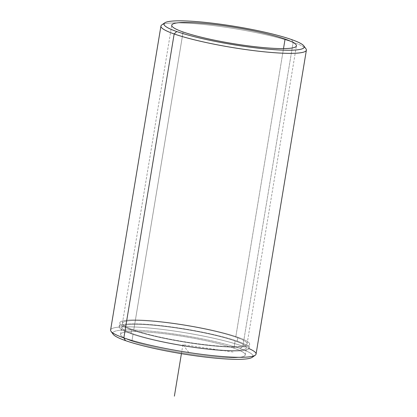<?xml version="1.0" encoding="UTF-8"?>
<svg xmlns="http://www.w3.org/2000/svg" width="417" height="417" viewBox="0 0 417 417"><rect width="100%" height="100%" fill="white"/><g stroke="black" fill="none" stroke-linecap="round" stroke-linejoin="round"><path stroke-width="0.31" stroke-dasharray="2.08 1.56" d="M131.918 341.08A63.186 8.137 9.4 0 0 201.093 355.482A63.186 8.137 9.4 0 0 245.253 354.956A63.186 8.137 9.4 0 0 233.911 348.185L235.105 340.976A63.186 8.137 -170.6 0 1 246.447 347.742A63.186 8.137 -170.6 0 1 202.287 348.268A63.186 8.137 -170.6 0 1 133.112 333.866L131.918 341.08L133.112 333.866A63.186 8.137 -170.6 0 1 121.769 327.1A63.186 8.137 -170.6 0 1 165.93 326.574A63.186 8.137 -170.6 0 1 235.105 340.976L233.911 348.185A63.186 8.137 9.4 0 0 164.731 333.788A63.186 8.137 9.4 0 0 120.576 334.314A63.186 8.137 9.4 0 0 131.918 341.08A63.186 8.137 -170.6 0 1 147.039 332.052A63.186 8.137 -170.6 0 1 233.911 348.185A63.186 8.137 -170.6 0 1 218.789 357.218A63.186 8.137 -170.6 0 1 131.918 341.08M130.985 333.72A65.823 8.476 9.4 0 0 203.048 348.721A65.823 8.476 9.4 0 0 249.043 348.169A65.823 8.476 9.4 0 0 237.231 341.122L237.872 337.259A65.823 8.476 -170.6 0 1 249.684 344.306A65.823 8.476 -170.6 0 1 203.689 344.854A65.823 8.476 -170.6 0 1 131.626 329.857L130.985 333.72L131.626 329.857A65.823 8.476 -170.6 0 1 119.809 322.805A65.823 8.476 -170.6 0 1 165.81 322.258A65.823 8.476 -170.6 0 1 237.872 337.259L237.231 341.122A65.823 8.476 9.4 0 0 165.168 326.12A65.823 8.476 9.4 0 0 119.173 326.673A65.823 8.476 9.4 0 0 130.985 333.72A65.823 8.476 -170.6 0 1 146.737 324.311A65.823 8.476 -170.6 0 1 237.231 341.122A65.823 8.476 -170.6 0 1 221.479 350.53A65.823 8.476 -170.6 0 1 130.985 333.72M133.748 330.003A63.186 8.137 9.4 0 0 202.928 344.406A63.186 8.137 9.4 0 0 247.088 343.879A63.186 8.137 9.4 0 0 235.746 337.108L283.508 48.601L235.746 337.108A63.186 8.137 9.4 0 0 166.565 322.711A63.186 8.137 9.4 0 0 122.41 323.238A63.186 8.137 9.4 0 0 133.748 330.003L183.089 31.979L133.748 330.003A63.186 8.137 -170.6 0 1 148.869 320.975A63.186 8.137 -170.6 0 1 235.746 337.108A63.186 8.137 -170.6 0 1 220.624 346.141A63.186 8.137 -170.6 0 1 133.748 330.003M133.112 333.866A63.186 8.137 9.4 0 0 219.983 350.004A63.186 8.137 9.4 0 0 235.105 340.976A63.186 8.137 9.4 0 0 148.233 324.838A63.186 8.137 9.4 0 0 133.112 333.866M237.872 337.259A65.823 8.476 9.4 0 0 147.378 320.449A65.823 8.476 9.4 0 0 131.626 329.857A65.823 8.476 9.4 0 0 222.12 346.663A65.823 8.476 9.4 0 0 237.872 337.259M253.056 356.149A71.088 9.153 9.4 0 0 240.286 348.633A71.088 9.153 9.4 0 0 162.807 332.474A71.088 9.153 9.4 0 0 112.804 332.933M113.184 334.293A71.088 9.153 -170.6 0 1 158.137 331.922A71.088 9.153 -170.6 0 1 240.286 348.633L242.84 346.204A73.72 9.497 9.4 0 0 157.647 328.872A73.72 9.497 9.4 0 0 111.026 331.338M248.907 348.56A73.72 9.497 9.4 0 0 242.84 346.204L240.286 348.633A71.088 9.153 -170.6 0 1 252.259 357.317M306.391 50.144A73.72 9.497 9.4 0 0 293.156 42.253L242.84 346.204A73.72 9.497 -170.6 0 1 256.069 354.096M110.609 330.019A73.72 9.497 -170.6 0 1 162.13 329.404A73.72 9.497 -170.6 0 1 242.84 346.204L293.156 42.253A73.72 9.497 9.4 0 0 212.446 25.453A73.72 9.497 9.4 0 0 160.931 26.068M161.749 24.952A73.72 9.497 -170.6 0 1 217.022 26.031A73.72 9.497 -170.6 0 1 293.156 42.253L291.457 39.526L293.156 42.253A73.72 9.497 -170.6 0 1 305.974 48.831M188.776 352.417L182.912 344.635L234.542 352.261M182.912 344.635L181.421 353.668M245.253 354.956L246.447 347.742M120.576 334.314L121.769 327.1M249.043 348.169L249.684 344.306M119.173 326.673L119.809 322.805M247.088 343.879L296.424 45.849M122.41 323.238L171.747 25.213"/><path stroke-width="0.63" d="M285.082 39.083A63.186 8.137 -170.6 0 1 296.424 45.849A63.186 8.137 -170.6 0 1 252.269 46.376A63.186 8.137 -170.6 0 1 183.089 31.979A63.186 8.137 -170.6 0 1 171.747 25.213A63.186 8.137 -170.6 0 1 215.907 24.681A63.186 8.137 -170.6 0 1 285.082 39.083L283.508 48.601L285.082 39.083A63.186 8.137 9.4 0 0 198.211 22.945A63.186 8.137 9.4 0 0 183.089 31.979A63.186 8.137 9.4 0 0 269.961 48.117A63.186 8.137 9.4 0 0 285.082 39.083M112.804 332.933A71.088 9.153 9.4 0 0 125.543 340.637A71.088 9.153 9.4 0 0 203.715 356.879A71.088 9.153 9.4 0 0 253.056 356.149M111.026 331.338A73.72 9.497 9.4 0 0 123.844 337.911L125.543 340.637A71.088 9.153 -170.6 0 1 113.184 334.293L111.026 331.338M255.251 355.211L252.259 357.317A71.088 9.153 -170.6 0 1 198.956 356.274A71.088 9.153 -170.6 0 1 125.543 340.637L123.844 337.911A73.72 9.497 9.4 0 0 199.978 354.132A73.72 9.497 9.4 0 0 255.251 355.211A73.72 9.497 9.4 0 0 248.907 348.56M303.816 45.87L305.974 48.831A73.72 9.497 -170.6 0 1 259.353 51.291A73.72 9.497 -170.6 0 1 174.16 33.959L176.714 31.53A71.088 9.153 -170.6 0 1 193.723 21.376A71.088 9.153 -170.6 0 1 291.457 39.526A71.088 9.153 -170.6 0 1 274.449 49.686A71.088 9.153 -170.6 0 1 176.714 31.53L174.16 33.959A73.72 9.497 9.4 0 0 254.87 50.759A73.72 9.497 9.4 0 0 306.391 50.144L256.069 354.096A73.72 9.497 -170.6 0 1 204.554 354.711A73.72 9.497 -170.6 0 1 123.844 337.911L174.16 33.959L123.844 337.911A73.72 9.497 -170.6 0 1 110.609 330.019L160.931 26.068A73.72 9.497 9.4 0 0 174.16 33.959A73.72 9.497 -170.6 0 1 161.749 24.952L164.741 22.846A71.088 9.153 9.4 0 0 176.714 31.53A71.088 9.153 9.4 0 0 258.863 48.242A71.088 9.153 9.4 0 0 303.816 45.87A71.088 9.153 9.4 0 0 291.457 39.526A71.088 9.153 9.4 0 0 218.044 23.889A71.088 9.153 9.4 0 0 164.741 22.846M181.421 353.668L174.384 396.15"/></g></svg>
